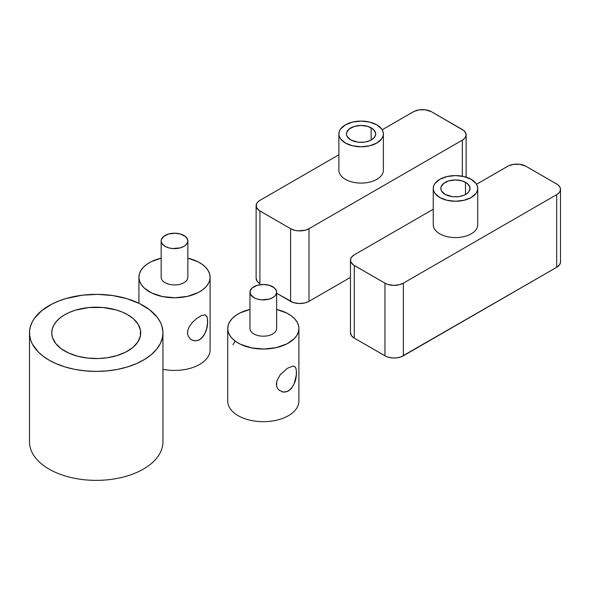 <?xml version="1.0" encoding="UTF-8"?>
<svg xmlns="http://www.w3.org/2000/svg" width="590" height="590" viewBox="0 0 590 590"><rect width="100%" height="100%" fill="white"/><g stroke="black" fill="none" stroke-linecap="round" stroke-linejoin="round"><path stroke-width="0.89" d="M350.475 332.694L351.47 335.681L353.971 337.923L385.816 356.272L388.729 357.334L393.309 357.997L396.878 357.85L401.215 356.81L556.695 267.285L559.763 264.475L560.5 261.864M560.5 189.419L560.5 261.975A13.017 7.515 180 0 1 556.695 267.285L556.695 194.641L556.695 267.285L403.353 355.814L403.353 283.171L403.353 355.814A13.017 7.515 180 0 1 384.953 355.814L384.953 283.171L384.953 355.814L354.28 338.107L354.28 265.471L384.953 283.171A13.017 7.515 0 0 0 403.353 283.171L556.695 194.641A13.017 7.515 0 0 0 560.5 189.331A13.017 7.515 0 0 0 556.695 184.021L526.022 166.314A13.017 7.515 -0 0 0 507.621 166.314L476.528 184.264L508.484 165.856L513.625 164.345L519.547 164.278L525.705 166.137L557.484 184.515L559.763 186.831L560.471 188.844L560.212 190.902L559.003 192.827L556.695 194.641L413.715 277.189L403.353 283.171L399.57 284.69L393.796 285.368L388.095 284.505L385.27 283.355L353.491 264.969L350.873 261.997L350.563 259.261L351.47 257.269L353.971 255.028L433.244 209.251L354.28 254.843A13.017 7.515 0 0 0 350.475 260.153A13.017 7.515 0 0 0 354.28 265.471L354.28 338.107A13.017 7.515 180 0 1 350.475 332.797L350.475 260.227M477.73 188.424L477.17 191.278L476.034 193.336L471.211 197.503L463.998 200.283L455.487 201.264L446.977 200.283L439.757 197.503L434.941 193.336L433.805 191.278L433.244 188.424L433.805 185.562L434.941 183.505L439.757 179.345L446.977 176.558L455.487 175.584L463.998 176.558L471.211 179.345L476.034 183.505L477.17 185.562L477.73 188.424A22.243 12.84 0 0 0 455.487 175.584A22.243 12.84 0 0 0 433.244 188.424A22.243 12.84 0 0 0 439.757 197.503A22.243 12.84 0 0 0 463.998 200.283A22.243 12.84 0 0 0 477.73 188.424L477.73 224.746A22.243 12.84 180 0 1 463.998 236.605A22.243 12.84 180 0 1 439.757 233.824L439.86 233.883M439.757 233.824A22.243 12.84 180 0 1 433.244 224.746L433.244 188.424M445.103 194.412L448.061 195.732L452.611 196.736L457.486 196.817L462.14 195.976L465.709 194.501L468.364 192.488L469.965 189.825L469.957 187.015L467.31 183.402L462.125 180.865L455.524 179.95L448.909 180.85L443.709 183.372L441.025 186.971L440.877 189.228L441.445 190.887L445.103 194.412A14.676 8.474 180 0 1 440.811 188.424A14.676 8.474 180 0 1 449.624 180.658A14.676 8.474 180 0 1 465.481 182.222L469.072 185.216L470.149 188.807L468.519 192.325L464.478 195.12L458.769 196.684L452.464 196.713L445.103 194.412M256.119 278.207L257.107 281.194L259.925 283.628A13.017 7.515 180 0 1 256.119 278.31L256.119 205.74M276.651 293.282L293.333 302.545L298.946 303.518L304.787 302.958L308.673 301.512L350.475 277.381L308.99 301.328A13.017 7.515 180 0 1 290.59 301.328L276.651 293.282M259.925 200.364A13.017 7.515 0 0 0 256.119 205.674A13.017 7.515 0 0 0 259.925 210.984L259.925 283.628L259.925 210.984L290.59 228.691L290.59 301.328L290.59 228.691A13.017 7.515 0 0 0 308.99 228.691L308.99 301.328L308.99 228.691L462.331 140.162L462.331 176.203L462.331 140.162A13.017 7.515 0 0 0 466.144 134.852A13.017 7.515 0 0 0 462.331 129.535L431.666 111.827A13.017 7.515 -0 0 0 413.266 111.827L382.173 129.778L414.128 111.377L419.269 109.858L425.191 109.799L431.342 111.65L463.814 130.56L465.746 133.001L466.048 135.744L464.647 138.348L462.331 140.162L308.99 228.691L305.214 230.211L298.245 230.838L294.801 230.314L290.914 228.868L259.135 210.482L256.51 207.518L256.407 204.096L257.609 202.178L259.615 200.548L338.889 154.772L259.925 200.364M383.367 133.937L383.058 136.091L381.678 138.857L376.855 143.023L369.642 145.804L361.132 146.777L352.614 145.804L345.401 143.023L340.578 138.857L339.198 136.091L338.889 133.937L339.442 131.083L340.578 129.026L345.401 124.859L352.614 122.078L361.132 121.097L369.642 122.078L376.855 124.859L381.678 129.026L382.814 131.083L383.367 133.937A22.243 12.84 0 0 0 361.132 121.097A22.243 12.84 0 0 0 338.889 133.937A22.243 12.84 0 0 0 345.401 143.023A22.243 12.84 0 0 0 369.642 145.804A22.243 12.84 0 0 0 383.367 133.937L383.367 170.259A22.243 12.84 180 0 1 369.642 182.126A22.243 12.84 180 0 1 345.401 179.338L345.504 179.397M345.401 179.338A22.243 12.84 180 0 1 338.889 170.259L338.889 133.937M350.748 139.933L354.56 141.519L359.221 142.345L363.13 142.338L367.777 141.497L371.7 139.823L374.451 137.5L375.734 134.786L375.601 132.529L372.954 128.915L367.769 126.385L361.161 125.464L354.553 126.363L349.346 128.886L346.669 132.492L346.514 134.741L347.082 136.408L350.748 139.933A14.676 8.474 180 0 1 346.448 133.937A14.676 8.474 180 0 1 355.269 126.172A14.676 8.474 180 0 1 371.125 127.735L374.709 130.729L375.793 134.321L374.156 137.839L370.114 140.641L364.413 142.197L358.101 142.234L350.748 139.933M199.398 339.862L195.769 340.85L192.384 340.238M189.987 338.653L191.58 339.847M190.334 338.97L188.195 336.02L187.554 333.439L187.937 329.825L189.08 326.993M200.711 315.908L201.728 315.436M205.291 314.957L207.127 316.97L207.643 321.063C207.776 328.896 205.121 335.113 199.678 339.707M149.351 291.762A35.584 20.547 0 0 0 188.136 296.217A35.584 20.547 0 0 0 210.099 277.234A35.584 20.547 0 0 0 187.856 258.191L197.938 261.768L202.318 264.416L205.814 267.462L208.322 270.825L209.76 274.387L210.077 278.038L209.568 280.766L208.447 283.429L206.006 286.806L202.562 289.882L198.24 292.552L187.487 296.364L175.112 297.78L162.656 296.608L151.689 293.001L144.41 288.193L141.526 284.941L139.683 281.437L138.945 277.809L139.328 274.158L140.833 270.604L143.4 267.263L146.962 264.231L151.387 261.621L161.166 258.191A35.584 20.547 0 0 0 138.93 277.234A35.584 20.547 0 0 0 149.351 291.762M210.099 277.234L210.099 349.877A35.584 20.547 180 0 1 162.951 369.31M187.546 331.831L187.532 333.158M205.025 314.883L201.699 315.451L196.721 318.445L192.148 322.664L189.006 327.126M191.588 339.847L195.025 340.865L198.69 340.201L201.596 338.276L204.332 334.729L206.603 328.94L207.577 322.937L207.311 317.671L205.578 315.067M165.075 246.362A13.341 7.707 0 0 0 179.618 248.036A13.341 7.707 0 0 0 187.856 240.912A13.341 7.707 0 0 0 174.515 233.212A13.341 7.707 0 0 0 161.166 240.912A13.341 7.707 0 0 0 165.075 246.362L161.984 243.574L161.195 241.399L161.328 239.739L163.401 236.649L168.371 234.075L174.876 233.212L180.444 234.016L185.489 236.531L187.664 239.599L187.768 241.819L186.359 244.459L184.117 246.266L180.23 247.881L172.715 248.552L169.02 247.94L165.075 246.362M187.856 240.912L187.856 277.234A13.341 7.707 180 0 1 179.618 284.351A13.341 7.707 180 0 1 165.075 282.684A13.341 7.707 180 0 1 161.166 277.234L161.166 240.912M296.423 371.545L296.438 372.327C296.586 380.152 293.931 386.369 288.466 390.971L284.579 392.121L281.791 391.738M278.908 390.042L282.971 392.033L287.16 391.598L290.988 388.943L294.137 383.928L296.276 375.24L296.401 371.081L295.833 368.049L294.757 366.552L293.068 366.08L287.92 368.057M279.269 390.359L277.617 388.493L276.555 386L276.798 380.919L280.309 374.657L286.888 368.721M286.747 368.816L288.053 367.976M294.558 366.427L295.878 368.145L296.401 371.11M235.248 341.131L232.925 344.737M238.139 343.026A35.584 20.547 0 0 0 276.924 347.481A35.584 20.547 0 0 0 298.894 328.497A35.584 20.547 0 0 0 276.651 309.455L286.733 313.032L291.113 315.68L294.609 318.725L297.117 322.081L298.547 325.651L298.894 328.387L298.363 332.03L296.726 335.562L294.026 338.874L287.028 343.815L276.282 347.628L263.9 349.044L251.443 347.871L240.484 344.265L236 341.676L232.386 338.675L230.314 336.204L228.47 332.701L227.733 329.072L228.124 325.422L229.621 321.867L232.195 318.526L235.749 315.495L240.182 312.884L249.961 309.455A35.584 20.547 0 0 0 227.718 328.497A35.584 20.547 0 0 0 238.139 343.026M298.894 328.497L298.894 401.141A35.584 20.547 180 0 1 276.924 420.124A35.584 20.547 180 0 1 238.139 415.67A35.584 20.547 180 0 1 227.718 401.141L227.718 328.497M276.312 383.552L276.312 384.4M253.87 297.626A13.341 7.707 0 0 0 268.413 299.3A13.341 7.707 0 0 0 276.651 292.175A13.341 7.707 0 0 0 263.302 284.476A13.341 7.707 0 0 0 249.961 292.175A13.341 7.707 0 0 0 253.87 297.626L250.477 294.307L250.116 291.003L252.196 287.913L257.159 285.339L263.664 284.476L269.232 285.272L274.284 287.795L276.452 290.863L276.562 293.082L275.154 295.723L272.912 297.53L269.018 299.145L261.503 299.816L256.952 298.953L253.87 297.626M276.651 292.175L276.651 328.497A13.341 7.707 180 0 1 268.413 335.614A13.341 7.707 180 0 1 253.87 333.947A13.341 7.707 180 0 1 249.961 328.497L249.961 292.175M127.676 314.721A44.486 25.68 180 0 1 140.708 332.885A44.486 25.68 180 0 1 96.222 358.565A44.486 25.68 180 0 1 51.743 332.885A44.486 25.68 180 0 1 79.2 309.16A44.486 25.68 180 0 1 127.676 314.721L122.3 312.073L116.26 309.957L102.837 307.486L88.743 307.567L75.402 310.193L69.436 312.383L64.148 315.09L59.671 318.246L56.116 321.771L53.579 325.584L52.112 329.574L51.758 333.652L52.532 337.709L55.748 343.535L61.249 348.756L68.735 353.078L77.784 356.257L87.873 358.108L98.434 358.536L107.166 357.776L117.049 355.578L125.751 352.097L132.772 347.525L137.736 342.119L140.339 336.197L140.442 330.083L138.045 324.124L133.274 318.666L127.676 314.721M49.044 360.121A66.722 38.52 0 0 0 121.761 368.477A66.722 38.52 0 0 0 162.951 332.885A66.722 38.52 0 0 0 96.222 294.358A66.722 38.52 0 0 0 29.5 332.885A66.722 38.52 0 0 0 49.044 360.121L43.313 356.353L38.483 352.193L32.421 344.162L30.82 340.511L29.662 335.548L29.625 330.533L30.341 326.794L32.266 321.904L34.427 318.357L41.706 310.672L51.809 304.138L58.646 301.048L66.124 298.503L82.475 295.184L97.586 294.366L112.616 295.538L126.806 298.643L139.417 303.518L149.786 309.912L157.39 317.494L160.34 322.206L161.837 325.872L162.936 332.104L162.545 337.111L160.487 343.255L156.726 349.132L151.365 354.575L144.543 359.45L136.445 363.617L127.293 366.98L117.307 369.436L106.768 370.926L95.956 371.405L85.144 370.874L74.628 369.333L64.679 366.832L55.571 363.433L49.044 360.121M162.951 332.885L162.951 441.844A66.722 38.52 180 0 1 121.761 477.435A66.722 38.52 180 0 1 49.044 469.087A66.722 38.52 180 0 1 29.5 441.844L29.5 332.885M465.481 182.222L465.481 194.626M371.125 127.735L371.125 140.14M466.144 177.148L466.144 134.94M138.93 303.282L138.93 277.234"/></g></svg>
